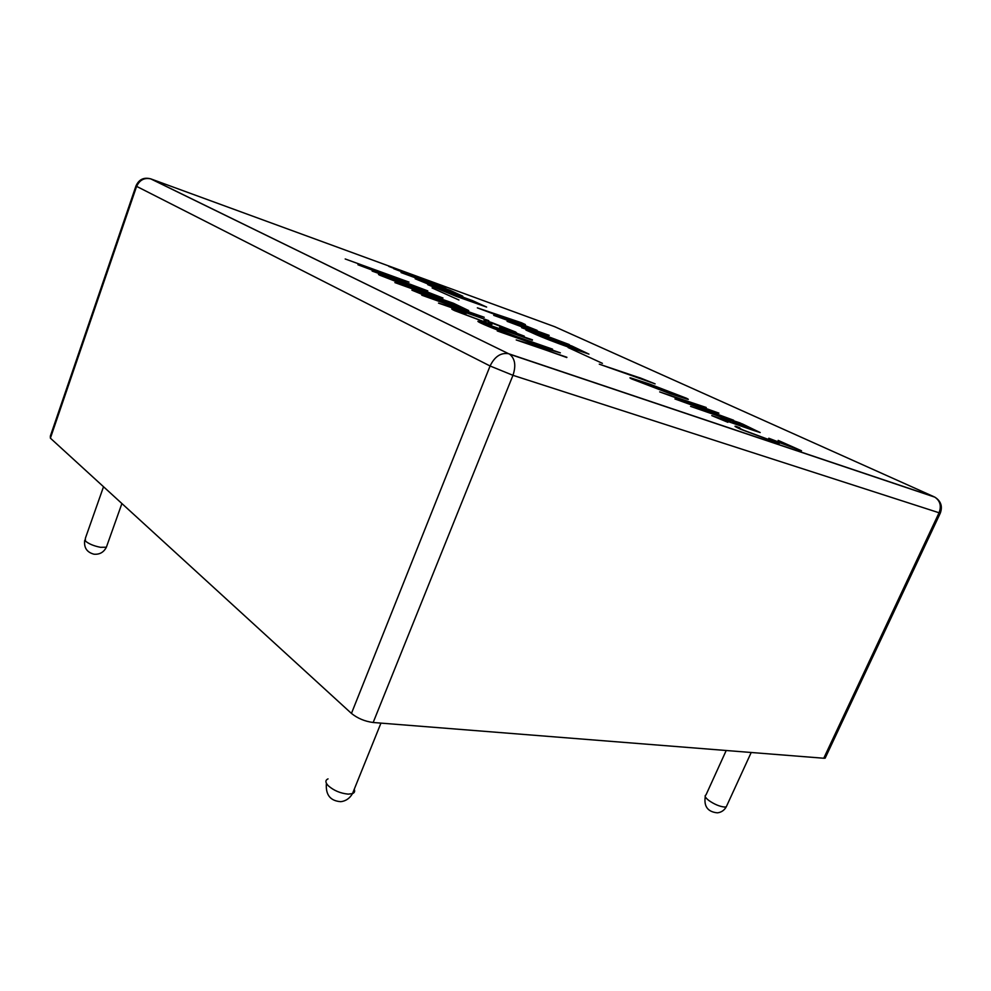 <?xml version="1.0" encoding="UTF-8"?>
<svg xmlns="http://www.w3.org/2000/svg" width="991" height="991" viewBox="0 0 991 991"><rect width="100%" height="100%" fill="white"/><g stroke="black" fill="none" stroke-linecap="round" stroke-linejoin="round"><path stroke-width="1.49" d="M752.974 430.23L715.911 417.298L727.865 422.302L711.773 415.613L730.342 421.683L720.16 416.641L690.578 406.372L739.955 422.897L760.184 432.534L752.974 430.23M669.829 393.576L631.688 378.946C629.508 377.831 629.347 377.546 631.18 378.054L649.526 384.037L686.354 398.184C688.708 399.348 688.98 399.67 687.209 399.175L669.829 393.576M602.404 363.338L568.128 347.556L602.404 363.338M549.163 335.367L512.83 323.301L569.292 344.571L521.662 327.711L556.843 339.95L507.095 321.332L538.113 331.415L493.716 315.336L549.163 335.367M458.944 300.013L432.113 287.96L458.944 300.013M454.324 293.274L427.877 283.971L415.179 278.781L435.582 285.978L429.351 282.968L401.033 272.562L449.889 290.214L462.809 296.222L454.324 293.274M566.902 357.268L516.212 339.95L551.083 349.897L497.234 330.944L560.373 352.858L526.159 343.109L566.79 357.528M515.704 332.047L517.067 333.397L524.276 336.135L499.637 327.34L513.611 332.035C515.097 332.406 514.738 332.047 512.52 330.957L488.798 321.902L490.718 323.537C492.23 324.391 492.366 324.701 491.127 324.466L454.658 310.654C451.487 309.142 450.905 308.635 452.875 309.13L466.142 313.503L456.839 310.654C455.117 310.22 455.612 310.641 458.325 311.93L486.259 322.521L484.029 320.043L491.982 322.657L515.704 332.047L515.32 332.976M458.783 307.222L416.232 291.887L427.096 296.408L411.897 290.177L436.189 298.514L428.868 294.847L394.889 282.584L453.382 303.234L468.706 310.579L458.783 307.222M409.01 282.113L364.799 267.161L427.765 290.883L372.145 271.076L413.743 285.681L357.949 264.77L396.214 277.517L345.19 258.961L409.01 282.113M421.138 291.28L379.751 275.201C378.178 274.408 378.029 274.16 379.318 274.495L402.891 282.46L442.989 298.043L421.138 291.28M488.749 320.65L438.493 303.11L474.8 314.159L421.782 295.207L484.24 317.281L448.539 306.417L488.749 320.65M532.489 339.839L483.137 323.116L485.367 324.763L516.187 336.457L552.532 349.129L515.171 336.358C506.835 333.521 490.223 327.6 480.362 322.855C477.674 321.505 477.179 321.022 478.876 321.406L532.316 340.26M433.624 282.509L393.724 268.722L445.913 288.492L388.769 266.381L433.55 282.683M427.864 284.405L472.459 300.595L486.631 307.061L456.095 296.297L427.765 284.677M537.085 330.362L477.352 307.854L521.464 322.744L525.379 324.577L511.145 320.019L537.085 330.362M526.072 329.718L571.819 345.995L588.927 354.109L568.116 346.999C559.011 343.79 541.99 337.473 531.696 332.617L525.936 330.065M639.889 377.769L655.125 383.876L599.282 364.168L639.852 377.856M706.224 407.474L671.762 396.165L718.896 413.123L685.958 402.668L733.613 420.221L674.958 398.952L708.392 409.605L659.684 391.903L706.224 407.474M768.781 438.245L796.008 448.762L778.17 440.4L801.496 450.769L774.107 440.636C779.657 443.188 780.772 443.98 777.44 443.027L740.488 429.177C735.099 426.7 733.674 425.771 736.189 426.415L739.881 427.852C737.787 427.319 738.964 428.087 743.399 430.144L773.798 441.441C775.866 442.023 775.47 441.627 772.621 440.239L768.632 438.579M373.161 722.501L823.756 758.239L939.059 512.768L512.966 375.316L373.161 722.501C364.812 721.386 357.565 718.351 351.446 713.421L490.087 365.989C494.658 356.562 500.827 352.462 508.569 353.713L934.154 496.813L554.749 326.72L151.127 178.999L509.622 354.208C515.072 358.618 516.187 365.654 512.966 375.316L490.087 365.989L135.94 186.023C138.913 179.383 143.881 177.005 150.818 178.888C144.24 177.451 139.458 180.052 136.485 186.729L50.392 438.158L351.446 713.421M50.392 438.158L50.355 436.065L135.829 186.37M824.933 755.737L825.144 758.177L823.756 758.239M439.459 296.767L383.17 276.031L427.567 293.324L439.459 296.767M454.473 303.977L432.324 296.074L462.822 308.362L454.473 303.977M490.434 324.268L490.718 323.537M450.794 290.797L432.237 284.021L457.731 294.302L450.794 290.797M474.181 301.561L456.368 295.095L479.161 304.348L483.249 305.724L474.181 301.561M461.831 298.316L462.091 297.647M453.643 294.104L431.308 285.99L455.885 296.049L461.125 297.796L453.643 294.104M573.678 347.147L530.544 331.762L573.132 348.547L585.433 352.709L573.678 347.147M686.057 398.877L686.354 398.184M683.418 397.143L634.426 379.392C633.1 379.033 633.261 379.256 634.934 380.086L683.901 397.825C685.14 398.171 684.979 397.936 683.418 397.143M755.031 430.924L755.749 430.726L753.618 429.4L742.271 423.863M742.11 424.16L723.096 417.632L755.179 430.577M732.733 422.897L733.055 422.166M103.522 486.742L85.375 538.274L85.399 541.024C88.806 543.898 93.835 545.991 100.5 547.305L106.371 547.218L107.04 545.347M328.033 778.876C325.159 780.19 325.221 782.469 328.232 785.702C333.781 790.57 340.47 793.382 348.287 794.138L352.499 793.593C354.543 792.75 355.125 791.326 354.221 789.319M726.205 750.509L706.001 794.906C704.254 795.798 705.233 797.681 708.949 800.567C714.486 804.37 719.689 806.525 724.545 807.058L726.254 806.86L727.022 805.188M939.319 512.174L940.298 513.127L939.059 512.768C941.586 505.992 940.174 500.777 934.823 497.148L509.622 354.208L150.582 178.801M825.144 758.177L940.298 513.127C942.738 506.327 940.917 501 934.823 497.148L934.996 497.234M555.381 327.005L554.155 326.497M488.848 323.772L489.269 322.694M84.731 540.182C83.752 547.627 86.836 552.297 93.984 554.204C99.62 554.65 103.745 552.321 106.371 547.218L121.905 503.539M326.411 783.311C325.457 794.794 330.251 800.926 340.793 801.682C345.847 801.062 349.749 798.362 352.499 793.593L380.953 723.12M705.258 796.64C703.759 806.488 707.809 811.889 717.41 812.843C721.312 812.36 724.26 810.365 726.254 806.86L751.203 752.491M488.365 322.162L487.845 323.45"/></g></svg>

